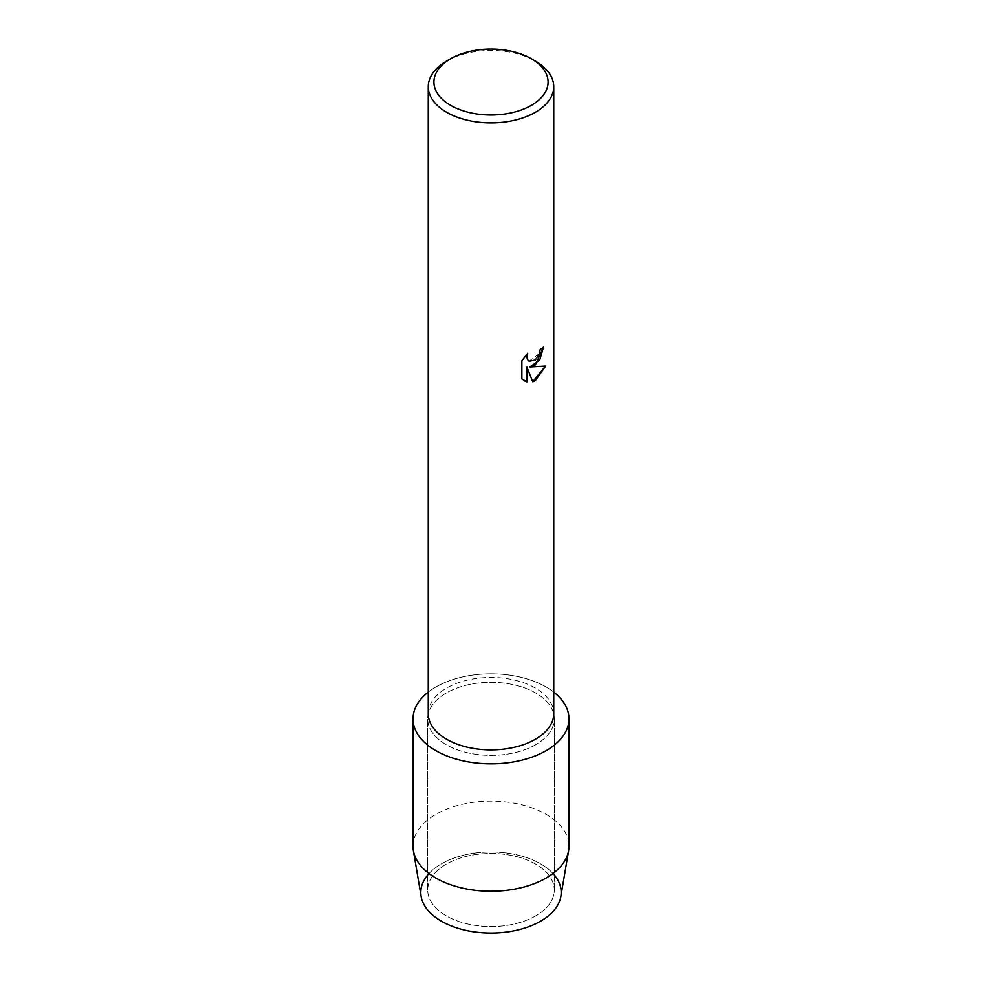 <?xml version="1.0" encoding="UTF-8"?>
<svg xmlns="http://www.w3.org/2000/svg" width="982" height="982" viewBox="0 0 982 982"><rect width="100%" height="100%" fill="white"/><g stroke="black" fill="none" stroke-linecap="round" stroke-linejoin="round"><path stroke-width="0.74" stroke-dasharray="4.91 3.68" d="M535.755 915.85A63.29 36.543 180 0 1 466.781 923.767A63.29 36.543 180 0 1 427.71 890.011A63.29 36.543 180 0 1 446.245 864.172A63.29 36.543 180 0 1 515.219 856.255A63.29 36.543 180 0 1 554.29 890.011A63.29 36.543 180 0 1 535.755 915.85A63.29 36.543 180 0 1 466.781 923.767A63.29 36.543 180 0 1 427.71 890.011A63.29 36.543 180 0 1 446.245 864.172A63.29 36.543 180 0 1 515.219 856.255A63.29 36.543 180 0 1 554.29 890.011A63.29 36.543 180 0 1 535.755 915.85M427.71 874.987A70.188 40.52 180 0 1 441.372 863.865A70.188 40.52 180 0 1 554.29 874.987M535.755 744.687A63.29 36.543 180 0 1 466.781 752.605A63.29 36.543 180 0 1 427.71 718.849A63.29 36.543 180 0 1 446.245 693.01A63.29 36.543 180 0 1 515.219 685.092A63.29 36.543 180 0 1 554.29 718.849A63.29 36.543 180 0 1 535.755 744.687A63.29 36.543 180 0 1 466.781 752.605A63.29 36.543 180 0 1 427.71 718.849A63.29 36.543 180 0 1 446.245 693.01A63.29 36.543 180 0 1 515.219 685.092A63.29 36.543 180 0 1 554.29 718.849A63.29 36.543 180 0 1 535.755 744.687M428.25 713.668A62.75 36.224 180 0 1 446.626 688.051A62.75 36.224 180 0 1 515.01 680.195A62.75 36.224 180 0 1 553.75 713.668M428.25 692.101A77.995 45.025 180 0 1 435.848 687.007A77.995 45.025 180 0 1 553.75 692.101A77.995 45.025 180 0 0 435.848 687.007A77.995 45.025 180 0 0 428.25 692.101M543.537 346.977L543.537 346.904A62.676 36.187 180 0 1 540.026 349.715L539.425 353.495L529.053 361.216M527.604 353.41L521.835 360.713L521.884 378.929M545.55 366.077L529.936 366.937M521.835 378.892L524.241 380.795M526.88 367.121L532.71 381.679M446.626 61.068A62.75 36.224 180 0 1 535.374 61.068M421.143 896.456A70.188 40.52 180 0 1 441.372 863.865A70.188 40.52 180 0 1 520.988 855.874A70.188 40.52 180 0 1 560.857 896.456M413.005 846.202A77.995 45.025 180 0 1 435.848 814.373A77.995 45.025 180 0 1 520.841 804.602A77.995 45.025 180 0 1 568.995 846.202M427.71 890.011L427.71 718.849L427.71 890.011M554.29 890.011L554.29 718.849L554.29 890.011"/><path stroke-width="1.47" d="M554.29 874.987A70.188 40.52 180 0 1 540.628 921.177A70.188 40.52 180 0 1 450.419 925.584A70.188 40.52 180 0 1 427.71 874.987M531.36 58.748L535.374 61.068A62.75 36.224 180 0 1 553.75 86.686L553.75 713.668A62.75 36.224 180 0 1 535.374 739.286A62.75 36.224 180 0 1 466.99 747.142A62.75 36.224 180 0 1 428.25 713.668L428.25 86.686A62.75 36.224 180 0 1 446.626 61.068L450.64 58.748A57.079 32.946 180 0 1 531.36 58.748A57.079 32.946 180 0 1 531.36 105.356A57.079 32.946 180 0 1 450.64 105.356A57.079 32.946 180 0 1 450.64 58.748L446.626 61.068M546.152 750.69A77.995 45.025 180 0 1 440.12 752.973A77.995 45.025 180 0 1 428.25 692.101A77.995 45.025 180 0 0 413.005 718.849A77.995 45.025 180 0 0 461.159 760.449A77.995 45.025 180 0 0 546.152 750.69A77.995 45.025 180 0 0 553.75 692.101A77.995 45.025 180 0 1 568.995 718.849A77.995 45.025 180 0 1 546.152 750.69M535.374 364.911L529.985 366.961L545.624 366.065L535.374 380.599L532.723 381.728L526.929 367.145L526.929 381.888L521.884 378.929L521.884 360.738L527.702 353.311L526.917 356.932L527.481 359.51L529.077 361.229L535.374 360.026L539.474 353.52L540.075 349.752A62.75 36.224 0 0 0 543.598 346.928L535.374 364.911M553.75 86.686A62.75 36.224 180 0 1 535.374 112.304A62.75 36.224 180 0 1 466.99 120.148A62.75 36.224 180 0 1 428.25 86.686M543.537 346.977L539.732 359.989L529.985 366.961M529.077 361.229L527.432 359.486L526.868 356.896L527.604 353.41M524.241 380.795L526.88 381.863L526.929 367.145M532.71 381.679L545.55 366.077M568.995 718.849L568.995 846.202A77.995 45.025 180 0 1 568.627 850.584L560.857 896.456A70.188 40.52 180 0 1 540.628 921.177A70.188 40.52 180 0 1 467.322 930.666A70.188 40.52 180 0 1 421.143 896.456L413.373 850.584A77.995 45.025 180 0 1 413.005 846.202L413.005 718.849M568.627 850.584A77.995 45.025 180 0 1 546.152 878.043A77.995 45.025 180 0 1 464.695 888.6A77.995 45.025 180 0 1 413.373 850.584"/></g></svg>
